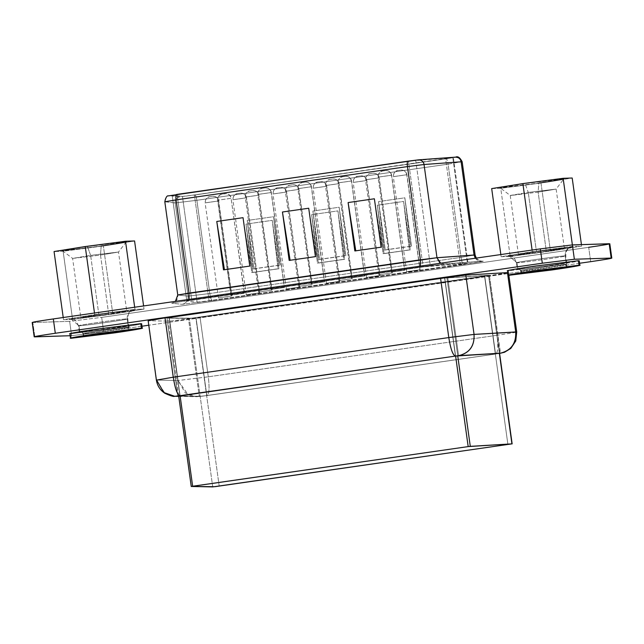 <?xml version="1.0" encoding="UTF-8"?>
<svg xmlns="http://www.w3.org/2000/svg" width="644" height="644" viewBox="0 0 644 644"><rect width="100%" height="100%" fill="white"/><g stroke="black" fill="none" stroke-linecap="round" stroke-linejoin="round"><path stroke-width="0.48" stroke-dasharray="3.22 2.42" d="M127.166 318.869L127.745 318.917L127.166 318.869C135.321 318.458 84.525 325.767 79.011 325.8L79.928 332.433C85.443 332.401 136.246 325.091 128.084 325.502L127.166 318.869L128.084 325.502C122.577 325.534 71.774 332.843 79.928 332.433L79.011 325.8L78.431 325.759L79.011 325.8C70.856 326.21 121.652 318.901 127.166 318.869C127.166 313.773 129.323 310.843 133.63 310.078C144.337 309.539 77.642 319.134 70.405 319.174L71.226 319.102L79.011 325.8C84.517 325.767 135.321 318.458 127.166 318.869C121.652 318.901 70.856 326.21 79.011 325.8L71.226 319.102L70.405 319.174C59.699 319.714 126.393 310.118 133.63 310.078C129.323 310.843 127.166 313.773 127.166 318.869M79.276 331.821L78.431 325.759C75.509 317.556 72.82 320.165 71.17 319.102L71.226 319.102C70.051 320.012 137.663 310.472 132.922 310.537C131.626 312.002 128.325 310.215 127.745 318.917L128.663 325.55L128.084 325.502M79.357 332.393L79.928 332.433M566.06 262.502L565.142 255.869L565.714 255.91L565.142 255.869C573.297 255.459 522.493 262.768 516.979 262.8L517.905 269.433C523.411 269.401 574.215 262.092 566.06 262.502C560.546 262.535 509.75 269.836 517.905 269.433L516.979 262.8L516.408 262.752L516.979 262.8C508.824 263.203 559.628 255.901 565.142 255.869L566.06 262.502L566.639 262.543L565.714 255.91C566.301 247.216 569.594 249.003 570.898 247.529C575.639 247.473 508.027 257.004 509.203 256.103L516.979 262.8C522.493 262.768 573.297 255.459 565.142 255.869C565.142 250.774 567.292 247.843 571.598 247.079C582.313 246.539 515.619 256.135 508.382 256.175L509.203 256.103L508.382 256.175C497.675 256.706 564.369 247.119 571.598 247.079C567.292 247.843 565.142 250.774 565.142 255.869C559.628 255.901 508.824 263.203 516.979 262.8L509.138 256.103C510.797 257.157 513.477 254.549 516.408 262.752L517.325 269.385L517.905 269.433M32.2 322.475L32.828 322.523L34.816 336.868L32.828 322.523L69.641 321.34L71.629 335.685L70.18 335.725L71.629 335.685L69.641 321.34L101.688 317.379L103.676 331.716L71.629 335.685L103.676 331.716L101.688 317.379L588.697 247.32L590.685 261.665L588.697 247.32C604.442 245.018 611.269 243.826 609.184 243.73M579.584 263.259L148.764 325.228L579.584 263.259M141.962 326.21L103.676 331.716L141.962 326.21M499.607 353.419L495.59 354.055C497.876 352.848 498.351 346.593 497.015 335.283C512.471 333.02 518.694 331.91 515.699 331.95C518.694 331.91 512.471 333.02 497.015 335.283C498.376 346.689 497.901 352.944 495.59 354.055L206.877 395.585C209.187 394.474 209.654 388.219 208.294 376.812L200.067 317.476L488.78 275.946L497.015 335.283L208.294 376.812L178.066 380.515L169.831 321.179L200.067 317.476L208.294 376.812L497.015 335.283L488.78 275.946C504.236 273.684 510.467 272.573 507.464 272.613M148.136 320.704L156.605 380.081L148.37 320.744L169.831 321.179L178.066 380.515L156.605 380.081L178.066 380.515L208.294 376.812C209.638 388.123 209.163 394.378 206.877 395.585L196.13 396.712L188.088 394.683L178.066 380.515L185.295 392.929L196.13 396.712L199.101 396.535L178.71 396.124L201.822 396.261L499.76 353.403M508.857 275.286L508.486 272.637L507.818 272.863M156.371 380.041L165.017 393.323L174.669 396.277M212.343 300.627C211.345 300.265 210.499 297.89 209.807 293.511L461.024 257.375C461.716 261.754 462.561 264.129 463.559 264.491L212.343 300.627L181.954 304.322L171.666 303.187L188.467 300.321L419.84 267.035L444.722 263.903L481.793 261.19C485.721 261.029 479.643 262.132 463.559 264.491C462.658 264.394 461.812 262.019 461.024 257.375L474.048 255.016L461.024 257.375L209.807 293.511C210.596 298.156 211.441 300.531 212.343 300.627L480.134 261.907C483.636 261.263 484.183 261.021 481.793 261.19L444.722 263.903L419.84 267.035L188.499 300.313L171.666 303.187C175.981 302.181 178.026 299.452 177.816 295.008C177.8 299.758 175.756 302.479 171.666 303.187L181.954 304.322C186.036 303.614 188.088 300.893 188.096 296.151C188.314 300.587 186.261 303.316 181.954 304.322L212.343 300.627M475.288 258.228L478.291 260.723L481.334 261.239L476.729 259.79L475.288 258.228M440.713 263.203L444.255 263.959L440.713 263.203M420.468 266.117L419.88 267.035L420.468 266.117M189.086 299.404L188.499 300.313L189.086 299.404M177.816 295.008L188.096 296.151L209.807 293.511L196.871 200.292L448.087 164.156L461.024 257.375L448.087 164.156L461.112 161.797L448.087 164.156L196.871 200.292L209.807 293.511L188.096 296.151L177.816 295.008L164.88 201.797L177.816 295.008M166.997 318.096L191.107 318.265L489.408 275.238L500.227 353.218L489.408 275.238L447.765 277.709L458.584 355.689L447.765 277.709L444.61 278.103L455.429 356.076L444.61 278.103L169.074 317.733L179.893 395.714L169.074 317.733L166.997 318.096L444.61 278.103L489.408 275.238L484.731 276.075L495.55 354.055L201.926 396.245L178.702 396.092L199.278 396.511L206.837 395.585L495.558 354.055L484.731 276.075L196.018 317.605L206.837 395.585L196.018 317.605L188.459 318.53L199.278 396.511L188.459 318.53L166.997 318.096L177.816 396.076L166.965 318.088L177.784 396.068M385.281 249.985L411.548 246.201L404.834 197.805L378.567 201.58L385.281 249.985L384.323 250.017L411.548 246.201L385.281 249.985L378.567 201.58L404.834 197.805L411.548 246.201L410.59 246.233L404.834 197.805L410.59 246.233L384.323 250.017L378.567 201.58L384.323 250.017L385.281 249.985M253.945 268.878L280.212 265.095L273.499 216.698L247.232 220.473L253.945 268.878L252.979 268.902L280.212 265.095L253.945 268.878L247.232 220.473L273.499 216.698L280.212 265.095L279.246 265.127L273.499 216.698L279.246 265.127L252.979 268.902L247.232 220.473L252.979 268.902L253.945 268.878M319.617 259.427L345.884 255.652L339.163 207.247L312.895 211.031L319.617 259.427L318.651 259.46L345.884 255.652L319.617 259.427L312.895 211.031L339.163 207.247L345.884 255.652L344.918 255.684L339.163 207.247L344.918 255.684L318.651 259.46L312.895 211.031L318.651 259.46L319.617 259.427M164.816 201.773L175.16 202.932L188.096 296.151L175.16 202.932L196.871 200.292C196.348 197.008 195.72 195.229 194.971 194.955L446.187 158.81C446.936 159.084 447.572 160.871 448.087 164.156C447.644 161.129 447.008 159.35 446.187 158.81L455.308 157.16L418.23 159.881L455.308 157.16C456.499 157.08 456.226 157.2 454.479 157.522L194.971 194.955C195.792 195.486 196.42 197.265 196.871 200.292L175.16 202.932L164.88 201.797C164.719 198.465 166.257 196.42 169.493 195.663C166.289 196.428 164.751 198.473 164.88 201.797M489.408 275.238L500.485 353.226M407.837 161.185L176.488 194.464L169.493 195.663L179.773 196.798C176.537 197.555 175.007 199.6 175.16 202.932C174.87 199.89 176.408 197.845 179.773 196.798L194.971 194.955L179.773 196.798L169.493 195.663L176.488 194.464M355.778 250.822L382.061 247.151L374.381 198.779L382.061 247.151L355.778 250.822M224.442 269.715L250.725 266.044L243.046 217.672L250.725 266.044L224.442 269.715M290.114 260.273L316.397 256.602L308.718 208.229L316.397 256.602L290.114 260.273M484.538 276.083L191.614 318.176L167.883 317.967L444.795 278.095L488.546 275.366L484.538 276.083L507.923 444.585L484.538 276.083L488.546 275.366L444.795 278.095L167.883 317.967L189.344 318.402L195.824 317.613L484.538 276.083M445.608 158.835L452.772 157.538L408.441 161.161L172.165 195.285L182.453 196.42L186.462 196.034L445.608 158.835L460.283 264.595L467.447 263.299L452.772 157.538L453.352 157.53L468.027 263.299L430.377 266.02L415.702 160.251L452.772 157.538L194.391 194.971L182.453 196.42L172.141 195.277L408.441 161.161L415.702 160.251L430.377 266.02L423.116 266.93L408.441 161.161L423.116 266.93L191.743 300.217L177.068 194.448L191.743 300.217L186.841 301.046L172.165 195.285L186.841 301.046L197.128 302.189L182.453 196.42L197.128 302.189L209.067 300.732L194.391 194.971L209.067 300.732L460.283 264.595L445.608 158.835M219.21 486.115L195.824 317.613L219.21 486.115M212.729 486.912L189.344 318.402L212.729 486.912M191.26 486.478L178.694 395.899M180.087 395.69L169.267 317.725L180.087 395.69M178.678 395.899L167.883 317.967M455.614 356.052L444.795 278.095L455.614 356.052M457.723 355.778L446.904 277.83L457.723 355.778M499.358 353.274L488.546 275.366L499.358 353.274M499.575 353.258L488.546 275.366M452.772 157.538L467.447 263.299L209.067 300.732L197.128 302.189L186.841 301.046L423.116 266.93L467.447 263.299M172.141 195.277L186.841 301.046M344.645 259.291L318.377 263.066L311.664 214.669L337.931 210.894L344.645 259.291L317.412 263.098L344.645 259.291L337.931 210.894L311.664 214.669L318.377 263.066L317.412 263.098L311.664 214.669L317.412 263.098L343.679 259.323L337.931 210.894L343.679 259.323L344.645 259.291M410.317 249.848L384.049 253.623L377.328 205.219L403.595 201.443L410.317 249.848L383.083 253.656L410.317 249.848L403.595 201.443L377.328 205.219L384.049 253.623L383.083 253.656L377.328 205.219L383.083 253.656L409.351 249.872L403.595 201.443L409.351 249.872L410.317 249.848M278.973 268.741L252.706 272.517L245.992 224.112L272.259 220.337L278.973 268.741L251.74 272.549L278.973 268.741L272.259 220.337L245.992 224.112L252.706 272.517L251.74 272.549L245.992 224.112L251.74 272.549L278.015 268.765L272.259 220.337L278.015 268.765L278.973 268.741M420.113 269.715L406.461 271.688L420.113 269.715M392.349 272.863L378.688 274.827L392.349 272.863M404.851 270.206L391.198 272.171L404.851 270.206M380.016 275.487L366.356 277.451L380.016 275.487M352.244 278.627L338.583 280.591L352.244 278.627M364.754 275.978L351.093 277.942L364.754 275.978M339.911 281.259L326.25 283.223L339.911 281.259M312.139 284.398L298.486 286.363L312.139 284.398M324.648 281.75L310.988 283.714L324.648 281.75M299.814 287.023L286.153 288.987L299.814 287.023M272.042 290.17L258.381 292.135L272.042 290.17M284.543 287.514L270.891 289.478L284.543 287.514M259.709 292.795L246.048 294.759L259.709 292.795M231.937 295.934L218.276 297.898L231.937 295.934M244.269 293.31L230.785 295.25L244.446 293.286L231.083 198.304L217.777 200.212L230.802 295.21L217.616 200.203L231.083 198.304L244.269 293.31L231.083 198.304C230.302 195.076 228.298 193.53 225.086 193.675L222.285 194.077C219.129 194.866 217.624 196.911 217.777 200.212L217.616 200.203C218.155 192.588 222.961 194.496 225.658 193.627C226.181 193.635 230.407 193.643 231.244 198.312L217.777 200.212L231.083 198.304C230.335 195.084 228.33 193.546 225.086 193.675L225.658 193.627M507.504 272.935L180.409 320.108L169.831 321.179L148.37 320.744M578.409 260.723C583.786 260.377 568.765 263.01 551.095 265.513L508.358 270.802L508.977 275.286L508.358 270.802L551.095 265.513C568.765 263.01 583.786 260.377 578.409 260.723M140.786 323.674C146.164 323.328 131.143 325.961 113.465 328.464L70.735 333.753L113.465 328.464C131.143 325.961 146.164 323.328 140.786 323.674M588.697 247.32L101.688 317.379L69.641 321.34L32.828 322.523M112.829 314.087L144.023 309.088L134.966 309.378L94.708 314.666L63.515 319.657L72.571 319.368L112.829 314.087L72.571 319.368L63.12 251.249L54.064 251.538L63.12 251.249L103.378 245.96L63.12 251.249L72.571 319.368L63.515 319.657L63.217 317.508L63.515 319.657L94.708 314.666L94.483 313.008L94.708 314.666L134.966 309.378L134.668 307.228L134.966 309.378L144.023 309.088L143.588 305.948L144.023 309.088L112.829 314.087L103.378 245.96L112.829 314.087M501.137 256.706L510.201 256.417L550.451 251.136L581.645 246.137L572.588 246.427L532.338 251.715L501.137 256.706L500.839 254.557L501.137 256.706L532.338 251.715L572.588 246.427L581.645 246.137L550.451 251.136L510.201 256.417L501.137 256.706M128.736 325.977L129.291 326.017L128.961 327.321L128.422 327.281L128.736 325.977L81.595 332.191L83.591 333.729C88.727 333.705 136.013 326.902 128.422 327.281C123.294 327.313 76 334.115 83.591 333.729L81.595 332.191L98.379 329.189C109.874 327.555 127.021 326.009 128.736 325.977L128.422 327.281L128.961 327.321L129.331 330.01M83.43 336.385L83.06 333.697L83.591 333.729L81.538 332.175L108.973 328.843M128.8 329.969L128.422 327.281C136.013 326.902 88.727 333.705 83.591 333.729L83.97 336.418L83.591 333.729C76 334.115 123.294 327.313 128.422 327.281L128.8 329.969M133.63 310.078L95.062 314.852C79.107 317.114 65.551 319.488 70.405 319.174L108.973 314.401C124.928 312.147 138.484 309.764 133.63 310.078M98.838 314.53L126.184 311.149L108.707 314.216L81.353 317.597L98.838 314.53L90.627 255.378L118.512 252.029L100.496 255.056L108.699 314.216L126.723 311.189L98.838 314.53L80.814 317.556L108.707 314.216L100.496 255.056L72.611 258.405L90.627 255.378L98.838 314.53M71.355 338.237L70.735 333.753L71.355 338.237M69.898 333.689L70.735 333.753M100.496 255.056L118.504 252.046L90.627 255.378L87.455 246.475L126.232 241.846L101.18 246.032L100.496 255.056L101.18 246.032L62.412 250.701L87.455 246.475L90.627 255.378L72.619 258.413L100.496 255.056M134.572 240.969L103.378 245.96L134.572 240.969M125.58 241.766L87.455 246.475C71.725 248.705 58.354 251.047 63.144 250.741L101.18 246.032M507.52 270.738L508.358 270.802M491.686 188.587L500.742 188.298L510.201 256.417L500.742 188.298L541 183.009L550.451 251.136L541 183.009L572.194 178.018L541 183.009L500.742 188.298L491.686 188.587M581.435 244.623L581.645 246.137L581.435 244.623M572.379 244.913L572.588 246.427L572.379 244.913M532.105 250.057L532.338 251.715L532.105 250.057M566.422 267.019L566.044 264.33L566.583 264.37L566.044 264.33C573.643 263.951 526.349 270.754 521.213 270.778L521.592 273.467L521.213 270.778L520.682 270.746L521.213 270.778C513.622 271.164 560.916 264.362 566.044 264.33L566.422 267.019M563.202 178.815L525.077 183.524C509.348 185.754 495.985 188.096 500.766 187.79L538.803 183.081L538.118 192.105L556.134 189.095L528.249 192.427L525.077 183.524L563.854 178.895L538.803 183.081L500.034 187.75L525.077 183.524L528.249 192.427L510.773 195.494L538.118 192.105L538.803 183.081M519.217 269.24L521.213 270.778C526.349 270.754 573.643 263.951 566.044 264.33L567.549 262.285C575.736 261.875 524.747 269.208 519.217 269.24C511.03 269.651 562.019 262.317 567.549 262.285L566.044 264.33C560.916 264.362 513.622 271.164 521.213 270.778L519.217 269.24M528.249 192.427L556.134 189.078L538.118 192.105L546.329 251.265L564.345 248.238L536.46 251.579L528.249 192.427L536.46 251.579L518.444 254.605L546.329 251.265L538.118 192.105L510.233 195.454L528.249 192.427M571.598 247.079L533.031 251.852C517.084 254.106 503.528 256.489 508.382 256.175L546.949 251.402C562.896 249.139 576.452 246.765 571.598 247.079M536.46 251.579L563.806 248.198L546.329 251.265L518.975 254.646L536.46 251.579M406.63 271.655L393.291 176.641L406.758 174.733L393.291 176.641C393.822 169.026 398.636 170.926 401.333 170.064C401.856 170.064 406.082 170.08 406.919 174.749L419.944 269.747L406.758 174.733C405.97 171.505 403.973 169.968 400.761 170.113L397.96 170.515C394.804 171.304 393.299 173.349 393.452 176.649L406.919 174.749L420.105 269.756L406.63 271.655L419.944 269.747M378.865 274.803L365.518 179.781L378.986 177.881L365.518 179.781C366.058 172.165 370.863 174.073 373.56 173.204C374.084 173.212 378.31 173.22 379.147 177.889L392.172 272.887L378.986 177.881C378.205 174.653 376.201 173.107 372.989 173.252L370.187 173.655C367.032 174.444 365.526 176.488 365.679 179.789L379.147 177.889L392.333 272.895L378.865 274.803L392.172 272.887M391.367 272.146L378.028 177.132L391.496 175.224L378.028 177.132C378.559 169.517 383.365 171.417 386.07 170.555C386.593 170.555 390.819 170.571 391.657 175.24L404.682 270.238L391.496 175.224C390.707 171.996 388.71 170.459 385.498 170.604L382.697 171.006C379.533 171.795 378.036 173.84 378.189 177.14L391.657 175.24L404.834 270.247L391.367 272.146L404.682 270.238M366.533 277.427L353.186 182.405L366.653 180.505L353.186 182.405C353.725 174.79 358.531 176.698 361.228 175.828C361.751 175.836 365.977 175.852 366.814 180.513L379.839 275.511L366.653 180.505C365.873 177.277 363.868 175.74 360.656 175.884L357.855 176.287C354.699 177.068 353.194 179.113 353.347 182.421L366.814 180.513L380 275.527L366.533 277.427L379.839 275.511M338.76 280.567L325.421 185.544L338.889 183.645L325.421 185.544C325.953 177.937 330.758 179.837 333.455 178.976C333.986 178.976 338.213 178.992 339.042 183.661L352.067 278.659L338.889 183.645C338.1 180.417 336.104 178.879 332.884 179.024L330.082 179.426C326.927 180.215 325.429 182.26 325.574 185.561L339.042 183.661L352.228 278.667L338.76 280.567L352.067 278.659M351.27 277.918L337.923 182.896L351.391 180.996L337.923 182.896C338.454 175.281 343.268 177.189 345.965 176.319C346.488 176.327 350.714 176.343 351.552 181.004L364.576 276.002L351.391 180.996C350.61 177.768 348.605 176.231 345.393 176.376L342.592 176.778C339.436 177.559 337.931 179.604 338.084 182.912L351.552 181.004L364.737 276.018L351.27 277.918L364.576 276.002M326.428 283.199L313.089 188.177L326.556 186.269L313.089 188.177C313.62 180.562 318.426 182.461 321.123 181.6C321.654 181.608 325.88 181.616 326.717 186.285L339.734 281.283L326.556 186.269C325.767 183.049 323.771 181.503 320.551 181.648L317.75 182.051C314.594 182.84 313.097 184.884 313.242 188.185L326.717 186.285L339.895 281.291L326.428 283.199L339.734 281.283M298.655 286.339L285.316 191.316L298.784 189.417L285.316 191.316C285.847 183.701 290.653 185.609 293.358 184.739C293.881 184.748 298.108 184.756 298.945 189.425L311.97 284.423L298.784 189.417C297.995 186.188 295.999 184.651 292.787 184.796L289.985 185.198C286.822 185.979 285.324 188.024 285.477 191.332L298.945 189.425L312.123 284.439L298.655 286.339L311.97 284.423M311.165 283.69L297.826 188.668L311.293 186.76L297.826 188.668C298.357 181.053 303.163 182.952 305.86 182.091C306.391 182.099 310.617 182.107 311.446 186.776L324.471 281.774L311.293 186.76C310.505 183.54 308.5 181.994 305.288 182.139L302.487 182.542C299.331 183.331 297.834 185.375 297.979 188.676L311.446 186.776L324.632 281.782L311.165 283.69L324.471 281.774M286.322 288.963L272.984 193.941L286.451 192.041L272.984 193.941C273.515 186.333 278.329 188.233 281.026 187.372C281.549 187.372 285.775 187.388 286.612 192.049L299.637 287.047L286.451 192.041C285.662 188.813 283.666 187.275 280.454 187.42L277.653 187.823C274.497 188.612 272.992 190.656 273.145 193.957L286.612 192.049L299.798 287.063L286.322 288.963L299.637 287.047M258.558 292.11L245.211 197.088L258.679 195.18L245.211 197.088C245.75 189.473 250.556 191.373 253.253 190.511C253.776 190.519 258.002 190.527 258.84 195.196L271.865 290.194L258.679 195.18C257.898 191.96 255.893 190.415 252.681 190.56L249.88 190.962C246.724 191.751 245.219 193.796 245.372 197.096L258.84 195.196L272.026 290.203L258.558 292.11L271.865 290.194M271.06 289.454L257.721 194.432L271.188 192.532L257.721 194.432C258.252 186.824 263.058 188.724 265.763 187.863C266.286 187.863 270.512 187.879 271.349 192.54L284.374 287.538L271.188 192.532C270.399 189.304 268.403 187.766 265.191 187.911L262.39 188.314C259.226 189.103 257.729 191.147 257.882 194.448L271.349 192.54L284.527 287.554L271.06 289.454L284.374 287.538M246.225 294.735L232.878 199.712L246.346 197.813L232.878 199.712C233.418 192.097 238.224 194.005 240.92 193.136C241.444 193.144 245.67 193.152 246.507 197.821L259.532 292.819L246.346 197.813C245.565 194.585 243.561 193.039 240.349 193.184L237.547 193.586C234.392 194.375 232.887 196.42 233.039 199.721L246.507 197.821L259.693 292.827L246.225 294.735L259.532 292.819M218.453 297.874L205.114 202.852L218.582 200.952L205.114 202.852C205.645 195.245 210.451 197.145 213.148 196.283C213.679 196.283 217.905 196.299 218.735 200.96L231.76 295.958L218.582 200.952C217.793 197.724 215.796 196.187 212.576 196.331L209.775 196.734C206.619 197.523 205.122 199.568 205.267 202.868L218.735 200.96L231.921 295.974L218.453 297.874L231.76 295.958M230.963 295.226L217.777 200.212C217.656 196.895 219.153 194.85 222.285 194.077L225.778 193.627M400.761 170.113C404.005 169.976 406.002 171.521 406.758 174.733L393.452 176.649C393.331 173.325 394.828 171.28 397.96 170.515L400.761 170.113M372.989 173.252C376.233 173.123 378.237 174.661 378.986 177.881L365.679 179.789C365.559 176.472 367.056 174.427 370.187 173.655L372.989 173.252M385.498 170.604C388.743 170.467 390.739 172.012 391.496 175.224L378.189 177.14C378.06 173.816 379.566 171.771 382.697 171.006L385.498 170.604M360.656 175.884C363.9 175.748 365.905 177.285 366.653 180.505L353.347 182.421C353.226 179.096 354.731 177.052 357.855 176.287L360.656 175.884M332.884 179.024C336.136 178.887 338.132 180.433 338.889 183.645L325.574 185.561C325.453 182.236 326.959 180.191 330.082 179.426L332.884 179.024M345.393 176.376C348.637 176.239 350.642 177.776 351.391 180.996L338.084 182.912C337.963 179.587 339.46 177.543 342.592 176.778L345.393 176.376M320.551 181.648C323.803 181.519 325.8 183.057 326.556 186.269L313.242 188.185C313.121 184.868 314.626 182.824 317.75 182.051L320.551 181.648M292.787 184.796C296.031 184.659 298.027 186.197 298.784 189.417L285.477 191.332C285.348 188.008 286.854 185.963 289.985 185.198L292.787 184.796M305.288 182.139C308.54 182.002 310.537 183.548 311.293 186.76L297.979 188.676C297.858 185.351 299.363 183.315 302.487 182.542L305.288 182.139M280.454 187.42C283.698 187.283 285.703 188.829 286.451 192.041L273.145 193.957C273.024 190.632 274.521 188.587 277.653 187.823L280.454 187.42M252.681 190.56C255.926 190.423 257.93 191.968 258.679 195.18L245.372 197.096C245.251 193.772 246.749 191.735 249.88 190.962L252.681 190.56M265.191 187.911C268.435 187.774 270.432 189.312 271.188 192.532L257.882 194.448C257.753 191.123 259.258 189.078 262.39 188.314L265.191 187.911M240.349 193.184C243.593 193.055 245.597 194.593 246.346 197.813L233.039 199.721C232.919 196.404 234.424 194.359 237.547 193.586L240.349 193.184M212.576 196.331C215.829 196.195 217.825 197.732 218.582 200.952L205.267 202.868C205.146 199.543 206.652 197.499 209.775 196.734L212.576 196.331M128.575 324.906L128.663 325.55M566.551 261.907L566.639 262.543M517.245 268.814L517.325 269.385M178.742 396.358L196.13 396.712L206.966 395.577L499.599 353.443M476.294 258.083L479.031 260.474L481.945 261.206L432.744 265.272L172.793 302.841L175.41 301.368M126.232 241.846L118.504 252.046L126.723 311.189M62.412 250.701L72.619 258.413L80.814 317.556M521.052 273.434L520.682 270.746L519.41 269.224C517.873 269.989 570.053 262.744 567.63 262.502L566.583 264.37L566.953 267.059M564.345 248.238L556.134 189.078L563.854 178.895M518.444 254.605L510.233 195.454L500.034 187.75"/><path stroke-width="0.97" d="M34.816 336.868C32.731 336.772 39.558 335.572 55.304 333.27L542.312 263.219L540.324 248.874L542.312 263.219L574.359 259.25L572.371 244.913L574.359 259.25L611.172 258.067L609.184 243.73L611.172 258.067L611.8 258.115L609.812 243.778L572.371 244.913L540.324 248.874L53.315 318.933L55.304 333.27C39.831 335.54 33.005 336.74 34.816 336.868L70.18 335.725L34.188 336.82L32.2 322.475M590.685 261.665L579.584 263.259L590.685 261.665C606.157 259.395 612.991 258.196 611.172 258.067C613.257 258.163 606.431 259.363 590.685 261.665M148.764 325.228L141.962 326.21L148.764 325.228M611.172 258.067L574.359 259.25L542.312 263.219L55.304 333.27L53.315 318.933C37.569 321.227 30.743 322.427 32.828 322.523C31.009 322.394 37.843 321.195 53.315 318.933L540.324 248.874L572.371 244.913L609.184 243.73C610.995 243.859 604.169 245.05 588.697 247.32M165.025 317.862L148.37 320.744L165.025 317.862L173.26 377.199L165.025 317.862L440.56 278.232L165.025 317.862M156.605 380.081L156.371 380.041C157.273 385.692 160.098 390.119 164.856 393.299C170.531 395.859 173.8 396.857 174.669 396.277L163.834 392.494L156.605 380.081L173.26 377.199L448.796 337.569L440.56 278.232L448.796 337.569L474.056 334.413L465.821 275.077L440.56 278.232L465.821 275.077L474.056 334.413L515.699 331.95L507.464 272.613L465.821 275.077L507.464 272.613L515.699 331.95L516.721 331.966L474.056 334.413L448.796 337.569L173.26 377.199L156.605 380.081M178.71 396.124L174.669 396.277L179.861 395.714C177.261 394.667 175.063 388.493 173.26 377.199C175.063 388.598 177.261 394.764 179.861 395.714L455.389 356.084C452.796 355.134 450.599 348.959 448.796 337.569C450.591 348.863 452.788 355.029 455.389 356.084L458.753 355.657C469.492 352.944 474.596 345.86 474.056 334.413C474.652 345.957 469.548 353.041 458.753 355.657L500.396 353.194C511.191 350.578 516.287 343.494 515.699 331.95C516.23 343.397 511.135 350.481 500.396 353.194L455.389 356.084L178.71 396.124M455.308 157.16C458.633 157.241 460.573 158.786 461.112 161.797L474.048 255.016L461.112 161.797C460.38 158.545 458.439 157.007 455.308 157.16L455.654 157.128C457.812 155.977 459.985 157.53 462.167 161.789L461.112 161.797L462.167 161.789L475.103 255.008L474.048 255.016L475.288 258.228L474.048 255.016L436.978 257.729L439.659 262.511L440.713 263.203L436.978 257.729L420.387 259.814L420.468 266.117L420.387 259.814L189.014 293.101L189.086 299.404L189.014 293.101L177.752 294.992L436.978 257.729L475.103 255.008L476.294 258.083M178.702 396.092L455.429 356.076L500.485 353.226L455.429 356.076L178.702 396.092M418.23 159.881L176.488 194.464C175.82 194.786 175.683 196.589 176.078 199.882L407.459 166.595C407.064 163.31 407.201 161.499 407.869 161.185L418.23 159.881L407.869 161.185C407.209 161.515 407.072 163.318 407.459 166.595L424.042 164.51C423.494 161.507 421.562 159.962 418.23 159.881C421.369 159.72 423.309 161.266 424.042 164.51L461.112 161.797L424.042 164.51L436.978 257.729L424.042 164.51L407.459 166.595L420.387 259.814L407.459 166.595L176.078 199.882L189.014 293.101L176.078 199.882L164.816 201.773L177.752 294.992L175.41 301.368M348.114 202.562L374.381 198.779L381.103 247.183L354.836 250.959L348.114 202.562L355.794 250.927L348.114 202.562L354.836 250.959L381.103 247.183L374.381 198.779L348.114 202.562M216.778 221.456L243.046 217.672L249.759 266.077L223.492 269.852L216.778 221.456L224.458 269.82L216.778 221.456L223.492 269.852L249.759 266.077L243.046 217.672L216.778 221.456M282.45 212.005L308.718 208.229L315.431 256.626L289.164 260.409L282.45 212.005L290.13 260.377L282.45 212.005L289.164 260.409L315.431 256.626L308.718 208.229L282.45 212.005M176.488 194.464L176.488 194.464C175.82 195.052 175.683 196.855 176.078 199.882L164.88 201.797M178.694 395.899L191.26 486.478L468.18 446.598L511.924 443.869L212.729 486.912L191.244 486.47L178.678 395.899M511.924 443.869L470.289 446.34L457.723 355.778L470.289 446.34L468.18 446.598L455.614 356.052L468.18 446.598L192.653 486.236L180.087 395.69L192.653 486.236L191.26 486.478L214.991 486.687L511.924 443.869L499.358 353.274L512.149 443.877L499.575 353.258M508.358 270.802C502.98 271.148 518.001 268.516 535.671 266.012L578.409 260.723L535.671 266.012C518.001 268.516 502.98 271.148 508.358 270.802M70.735 333.753C65.358 334.099 80.379 331.467 98.049 328.963L140.786 323.674L141.406 328.158L98.669 333.447C80.999 335.951 65.978 338.583 71.355 338.237L114.093 332.948C131.762 330.444 146.784 327.812 141.406 328.158L142.244 328.223L141.624 323.739L140.786 323.674L98.049 328.963C80.379 331.467 65.358 334.099 70.735 333.753M83.97 336.418C89.097 336.393 136.391 329.591 128.8 329.969C123.664 330.002 76.37 336.804 83.97 336.418L101.446 333.359L128.8 329.969L111.315 333.037L83.43 336.385M129.331 330.01L128.8 329.969M71.355 338.237C65.978 338.583 80.999 335.951 98.669 333.447L141.406 328.158C146.784 327.812 131.762 330.444 114.093 332.948L71.355 338.237L70.518 338.172L69.898 333.689M141.406 328.158L140.786 323.674M54.064 251.538L85.258 246.547L125.516 241.258L134.572 240.969L125.516 241.258L85.258 246.547L54.064 251.538L63.217 317.508L54.064 251.538M101.18 246.032C116.91 243.802 130.273 241.46 125.491 241.774M508.977 275.286L551.715 269.997C569.385 267.493 584.406 264.861 579.028 265.207L578.409 260.723L579.028 265.207L536.299 270.496C518.621 273 503.6 275.632 508.977 275.286C503.6 275.632 518.621 273 536.299 270.496L579.028 265.207C584.406 264.861 569.385 267.493 551.715 269.997L508.977 275.286L508.14 275.221L507.52 270.738M579.028 265.207L579.866 265.272L579.246 260.788L578.409 260.723M94.483 313.008L85.258 246.547L94.483 313.008M134.668 307.228L125.516 241.258L134.668 307.228M143.588 305.948L134.572 240.969L143.588 305.948M566.422 267.019L548.938 270.086L521.592 273.467L539.068 270.408L566.422 267.019C561.286 267.051 513.993 273.853 521.592 273.467C526.72 273.442 574.013 266.64 566.422 267.019L566.953 267.059M500.839 254.557L491.686 188.587L500.839 254.557M572.194 178.018L581.435 244.623L572.194 178.018L563.138 178.308L572.379 244.913L563.138 178.308L522.88 183.596L532.105 250.057L522.88 183.596L491.686 188.587L522.88 183.596L563.138 178.308L572.194 178.018M521.052 273.434L521.592 273.467M538.803 183.081C554.532 180.851 567.903 178.509 563.114 178.823M148.136 320.704L156.371 380.041M508.857 275.286L516.721 331.966L515.764 340.99L510.813 348.42L504.526 352.252L499.599 353.443M178.742 396.358L174.669 396.277M455.654 157.128L418.584 159.841M407.837 161.185L168.422 195.881C166.989 195.406 165.79 197.37 164.816 201.773"/></g></svg>

